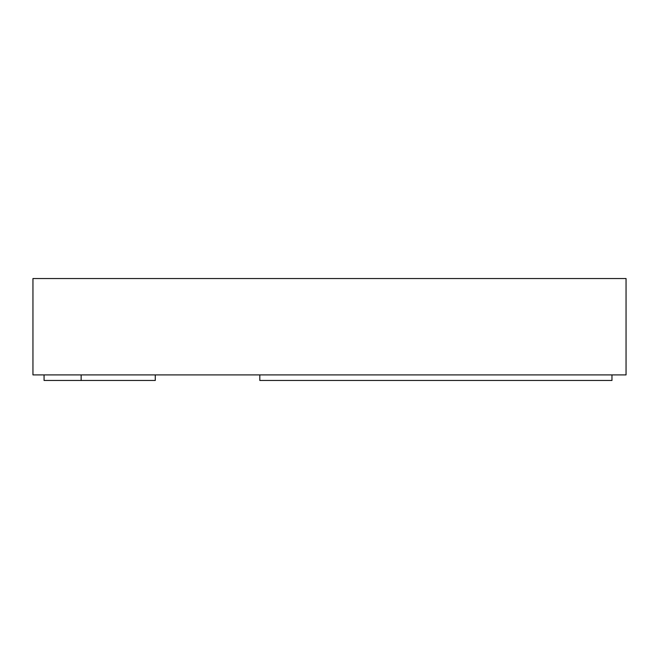 <?xml version="1.0" encoding="UTF-8"?>
<svg xmlns="http://www.w3.org/2000/svg" width="659" height="659" viewBox="0 0 659 659"><rect width="100%" height="100%" fill="white"/><g stroke="black" fill="none" stroke-linecap="round" stroke-linejoin="round"><path stroke-width="0.99" d="M44.071 374.905L44.071 380.465L81.139 380.465L81.139 374.905M81.139 380.465L155.277 380.465L155.277 374.905M611.964 374.905L611.964 380.465L259.811 380.465L259.811 374.905M32.95 278.535L32.95 374.905L626.05 374.905L626.05 278.535L32.95 278.535"/></g></svg>
